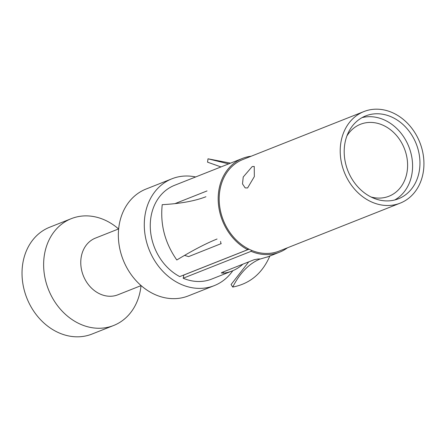 <?xml version="1.0" encoding="UTF-8"?>
<svg xmlns="http://www.w3.org/2000/svg" width="446" height="446" viewBox="0 0 446 446"><rect width="100%" height="100%" fill="white"/><g stroke="black" fill="none" stroke-linecap="round" stroke-linejoin="round"><path stroke-width="0.67" d="M92.027 334.048A57.456 47.354 -111.6 0 1 59.524 333.09A57.456 47.354 68.4 0 1 22.3 279.196A57.456 47.354 68.4 0 1 49.701 227.215L71.315 218.651A57.456 47.354 68.4 0 0 43.909 270.633A57.456 47.354 68.4 0 0 81.139 324.526A57.456 47.354 -111.6 0 0 113.641 325.491L92.027 334.048M141.109 285.596L117.911 294.789A30.49 25.127 -111.6 0 1 100.662 294.276A30.49 25.127 68.4 0 1 80.91 265.682A30.49 25.127 68.4 0 1 95.45 238.103L118.647 228.91M146.032 189.054A57.456 47.354 68.4 0 0 118.625 241.03A57.456 47.354 68.4 0 0 155.849 294.923A57.456 47.354 -111.6 0 0 188.357 295.888L214.286 285.613A57.456 47.354 -111.6 0 1 181.784 284.654A57.456 47.354 68.4 0 1 144.56 230.755A57.456 47.354 68.4 0 1 171.961 178.779L146.032 189.054M195.66 176.956A57.456 47.354 68.4 0 0 171.961 178.779M247.664 249.693L179.744 276.598A50.42 41.556 -111.6 0 1 150.352 228.887A50.42 41.556 -111.6 0 1 174.553 185.319L242.473 158.414A50.42 41.556 68.4 0 0 218.272 201.977A50.42 41.556 68.4 0 0 247.664 249.693L247.976 248.656A49.25 40.586 -111.6 0 1 219.27 202.055A49.25 40.586 -111.6 0 1 242.908 159.501L363.93 111.556A49.25 40.586 68.4 0 0 340.443 156.106A49.25 40.586 68.4 0 0 372.349 202.3A49.25 40.586 -111.6 0 0 400.213 203.131L279.185 251.076A49.25 40.586 -111.6 0 1 251.327 250.251L251.092 251.321A50.42 41.556 68.4 0 0 279.62 252.163A50.42 41.556 68.4 0 0 287.469 247.792M259.834 258.948L258.736 258.981A50.42 41.556 -111.6 0 1 257.688 259.065L254.337 259.639L221.98 272.456L221.316 272.958L223.719 273.147A50.42 41.556 68.4 0 0 232.076 271.001L211.699 279.073A50.42 41.556 -111.6 0 1 183.172 278.226L183.869 275.015L249.035 249.197M232.818 270.7A57.456 47.354 -111.6 0 1 214.286 285.613M251.193 156.223A50.42 41.556 68.4 0 0 242.473 158.414M252.213 166.553L254.242 166.458L254.343 176.577L247.586 187.961L245.155 187.889L242.496 183.897L243.226 176.995L252.213 166.553M247.976 248.656A49.25 40.586 68.4 0 0 251.327 250.251M400.213 203.131A49.25 40.586 -111.6 0 0 423.7 158.575A49.25 40.586 -111.6 0 0 391.794 112.381A49.25 40.586 68.4 0 0 363.93 111.556M390.869 116.662A44.561 36.723 68.4 0 0 365.659 115.915A44.561 36.723 68.4 0 0 344.407 156.223A44.561 36.723 68.4 0 0 373.274 198.018A44.561 36.723 -111.6 0 0 398.484 198.765A44.561 36.723 -111.6 0 0 419.736 158.458A44.561 36.723 -111.6 0 0 390.869 116.662M362.074 117.616A44.561 36.723 68.4 0 1 383.499 119.584A44.561 36.723 -111.6 0 1 412.098 159.021A44.561 36.723 -111.6 0 1 394.704 199.986M371.005 196.97A38.696 31.889 -111.6 0 0 388.957 196.234A38.696 31.889 -111.6 0 0 407.415 161.229A38.696 31.889 -111.6 0 0 382.345 124.936A38.696 31.889 68.4 0 0 360.452 124.283A38.696 31.889 68.4 0 0 346.865 136.041M183.172 278.226L251.092 251.321M232.076 271.001A50.42 41.556 68.4 0 0 242.892 264.171M220.982 166.927L207.552 162.177L207.998 158.809L230.537 163.141M228.647 163.888L207.998 158.809M269.942 255.82C262.387 273.337 249.977 283.756 232.712 287.068L231.095 284.503L248.745 261.852M232.712 287.068C239.797 273.197 248.756 263.909 259.594 259.21L259.527 258.925M259.594 259.21L267.762 256.818M71.315 218.651A57.456 47.354 68.4 0 1 103.818 219.616A57.456 47.354 -111.6 0 1 118.564 228.943M141.02 285.63A57.456 47.354 -111.6 0 1 113.641 325.491M217.063 239.011C206.069 243.405 192.65 250.401 176.8 259.99C164.959 242.981 160.103 224.539 162.227 204.669C180.329 203.671 194.891 201.029 205.924 196.736M207.033 190.933L174.977 203.632M184.56 255.385L188.602 256.606L221.222 243.6M220.96 243.789L220.58 241.448M223.719 273.147L223.452 271.876M267.784 256.851L279.62 252.163M267.778 256.851L267.288 257.102"/></g></svg>
